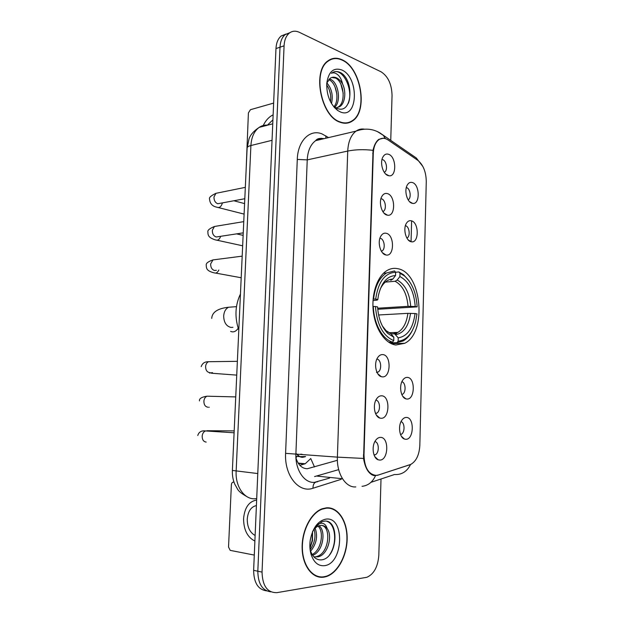 <?xml version="1.0" encoding="UTF-8"?>
<svg xmlns="http://www.w3.org/2000/svg" width="624" height="624" viewBox="0 0 624 624"><rect width="100%" height="100%" fill="white"/><g stroke="black" fill="none" stroke-linecap="round" stroke-linejoin="round"><path stroke-width="0.94" d="M395.834 345.017L404.695 343.301C427.206 332.787 421.855 272.789 397.925 268.718C394.134 267.852 390.46 268.476 386.911 270.59C377.208 276.354 371.186 294.239 373.37 311.899C375.484 329.573 385.359 343.754 395.834 345.017M407.378 377.395C415.584 377.629 415.03 400.007 406.817 399.032L405.896 398.869C400.912 397.722 398.791 386.022 402.574 380.406C403.939 378.284 405.538 377.286 407.378 377.395M401.817 394.532L402.379 394.321C406.24 392.73 405.826 382.465 401.872 381.74M411.458 220.818C419.203 222.651 419.11 243.5 411.341 241.777L410.912 241.683C405.99 240.708 402.956 229.25 406.193 223.665C407.573 221.216 409.328 220.264 411.458 220.818M406.895 238.087L407.137 237.955C410.561 236.168 409.383 226.574 405.631 225.763L405.389 225.709M412.456 182.551C419.975 184.704 420.178 204.867 412.651 203.401L411.918 203.229C407.098 202.02 404.056 190.78 407.113 185.312C408.486 182.801 410.264 181.88 412.456 182.551M408.143 199.836L408.275 199.758C411.551 197.964 410.303 188.635 406.645 187.66L406.294 187.567M406.341 417.44C414.593 417.23 414.032 439.811 405.772 439.288L404.485 439.062C399.563 437.713 397.792 426.005 401.692 420.436C403.034 418.423 404.578 417.425 406.341 417.44M400.538 434.53L401.138 434.335C405.054 432.83 404.953 422.51 401.014 421.645M381.638 395.795C390.429 395.827 389.782 419.055 380.983 418.267L379.735 418.041C374.611 416.684 372.512 405.124 376.35 399.243C377.832 396.872 379.595 395.725 381.638 395.795M375.547 413.533L376.561 413.252C380.843 411.489 380.25 400.452 375.859 400.156M382.832 354.596C391.568 355.095 390.928 378.105 382.184 376.857L381.342 376.693C376.147 375.554 373.675 363.979 377.395 358.036C378.885 355.563 380.695 354.416 382.832 354.596M376.459 372.403L377.965 372.091C382.169 370.235 381.233 359.268 376.849 359.12L376.849 359.12M386.342 233.298C394.727 235.092 394.43 256.963 386.014 255.005L385.71 254.943C380.523 254.03 377.27 242.518 380.57 236.582C382.052 233.852 383.978 232.752 386.342 233.298M381.389 251.246L382.028 250.957C385.694 249.031 384.439 239.132 380.429 238.36L379.891 238.274M387.488 193.619C395.608 195.757 395.663 216.863 387.527 215.202L386.864 215.062C381.794 213.899 378.534 202.605 381.646 196.802C383.113 194.002 385.063 192.941 387.488 193.619M382.832 211.606L383.331 211.349C386.833 209.414 385.499 199.805 381.599 198.853L380.929 198.728M388.627 154.307C396.497 156.772 396.872 177.169 389.002 175.781L388.011 175.555C383.042 174.143 379.782 163.051 382.715 157.365C384.173 154.518 386.139 153.496 388.627 154.307M384.267 172.318L384.618 172.115C387.956 170.18 386.56 160.836 382.762 159.713L381.982 159.549M380.429 437.393C389.282 436.94 388.627 460.387 379.774 460.083L378.113 459.787C373.074 458.203 371.358 446.636 375.32 440.809C376.787 438.563 378.487 437.424 380.429 437.393M374.088 455.075L375.133 454.818C379.47 453.164 379.252 442.057 374.876 441.581M305.62 456.55L299.715 456.635L296.416 453.765C298.163 456.113 300.245 457.291 302.656 457.298L305.097 456.791L302.804 456.596M378.409 474.997L376.21 475.402C368.503 474.474 364.432 467.672 363.995 454.997L373.269 153.434C373.597 146.913 375.461 142.334 378.877 139.69C381.779 137.732 384.868 137.842 388.144 140.002L417.69 160.235C423.244 164.783 426.106 171.912 426.27 181.615L419.827 445.364C419.258 454.958 416.216 461.315 410.709 464.428L378.409 474.997M295.948 457.954C298.225 464.981 302.008 468.577 307.304 468.741L337.389 460.294M314.48 466.947L310.744 458.531L305.237 463.749L299.863 465.309M296.696 456.791L295.94 457.829M363.386 456.238L363.995 457.057M324.051 577.114L326.227 576.607C337.865 573.035 347.201 555.368 347.162 538.106C347.256 520.806 338.029 506.891 326.461 507.819L322.202 508.771C310.978 512.733 301.61 530.751 302.141 548.449C302.539 566.171 312.733 579.111 324.051 577.114M328.505 508.162L327.358 507.78M339.901 122.171C344.464 123.911 348.613 123.529 352.334 121.048C368.394 111.571 361.234 67.774 342.077 59.779C336.976 57.431 332.303 57.767 328.068 60.785C311.945 70.972 320.892 116.29 339.901 122.171M346.164 123.224L347.069 122.788M319.831 576.982L319.145 577.075M409.547 464.857L377.536 475.301L373.846 475.589C368.581 473.881 365.149 468.164 363.55 458.437L373.043 150.337C374.143 145.135 376.069 141.469 378.83 139.347L383.822 138.13L385.18 138.583M348.98 122.335L348.114 122.928M289.91 32.666L285.223 34.562C282.071 37.198 280.332 41.41 280.004 47.198L257.821 571.21C258.047 583.822 262.376 590.694 270.824 591.825C262.376 590.694 258.047 583.822 257.821 571.21L280.004 47.198C280.332 41.41 282.071 37.198 285.223 34.562L289.91 32.666M372.232 474.505L371.662 474.692M390.749 140.431L392.044 95.394C391.708 84.17 388.05 76.307 381.077 71.815L299.434 32.354C295.659 30.599 292.282 30.857 289.286 33.127C286.135 35.771 284.396 39.998 284.076 45.809L262.041 572.107C262.486 586.045 267.462 592.894 276.97 592.644L366.834 577.294C373.932 574.142 377.926 566.803 378.823 555.274L381.014 478.99M330.993 59.498L329.979 59.592M316.797 576.428L318.029 576.443M285.87 34.086L281.198 35.981C278.047 38.61 276.307 42.814 275.972 48.578L253.633 570.328C253.851 582.871 258.18 589.711 266.62 590.858M315.666 575.96L316.875 576.069M326.453 508.17L322.249 509.114C311.134 513.029 301.868 530.868 302.383 548.371C302.773 565.913 312.858 578.721 324.059 576.755L326.227 576.248C337.74 572.715 346.983 555.227 346.944 538.138C347.038 521.017 337.896 507.25 326.453 508.17M309.949 548.098L312.117 540.688L312.491 531.866M312.554 531.562L312.484 540.641L309.964 548.293M315.151 528.208C318.014 536.195 316.508 543.855 310.627 551.195M314.106 529.339C316.056 536.429 314.722 543.223 310.112 549.721M319.012 525.767C326.383 530.798 323.06 551.881 312.655 555.313M318.076 526.133C324.293 531.734 321.438 550.173 312.148 554.518M311.126 554.533C313.88 562.505 318.318 566.225 324.449 565.679C343.606 563.753 345.127 516.344 326.071 519.106C318.061 520.697 312.788 527.662 310.268 539.994C309.512 545.197 309.8 550.04 311.126 554.533L310.409 550.508C312.538 556.772 316.04 559.907 320.915 559.907C337.576 559.205 339.908 520.447 325.135 521.048L322.015 521.609L315.042 527.249C317.39 524.238 319.855 522.92 322.444 523.294C324.636 523.715 326.204 525.447 327.14 528.481C325.307 526.243 323.123 525.221 320.603 525.424L318.88 525.806C316.555 526.648 314.519 528.45 312.772 531.196M327.14 528.481C332.818 535.61 328.045 554.611 318.302 556.803L313.849 556.819L318.302 556.803M321.703 525.4C331.633 527.202 328.988 553.706 316.664 556.499M327.319 508.131L326.157 507.842M326.937 521.36C335.845 524.02 337.498 544.097 329.417 555.064M233.977 482.118L233.47 482.141C232.276 482.173 231.574 483.07 231.379 484.825L228.532 547.069L230.217 550.376L254.288 555.079M256.402 505.573C251.027 506.789 247.97 511.321 247.244 519.168C247.276 527.147 249.904 532.584 255.122 535.493M256.643 500.066C248.999 501.376 244.647 507.546 243.578 518.591C243.656 529.831 247.424 537.319 254.888 541.047M330.08 59.92L329.09 60.091M342.061 60.099C337.022 57.775 332.405 58.11 328.208 61.097C312.25 71.175 321.095 116.017 339.916 121.852C344.432 123.568 348.535 123.193 352.225 120.736C368.121 111.353 361.023 68 342.061 60.099M326.914 83C331.734 88.561 333.263 95.417 331.516 103.561M326.672 84.958C330.026 89.731 331.297 95.316 330.494 101.72M329.425 78.905L330.86 79.459C338.263 82.781 341.484 100.979 334.862 107.11M334.838 107.141L334.417 107.539M328.723 79.654L329.293 79.919C336.398 83.125 339.823 100.253 333.863 106.891M337.701 110.479L340.259 111.883C358.106 120.026 359.479 77.204 341.718 69.943C333.442 67.228 328.442 71.768 326.742 83.569C326.586 95.386 330.244 104.356 337.701 110.479L334.745 107.032L336.843 108.248C352.388 115.456 354.549 80.402 340.805 72.774L340.072 72.415C337.038 71.066 334.261 71.276 331.75 73.047L331.414 73.304C333.575 72.314 335.845 72.938 338.239 75.169C340.267 77.158 341.71 80.083 342.56 83.959C340.844 80.964 338.816 78.92 336.469 77.821C334.16 76.814 332.046 76.978 330.135 78.312L326.968 82.844M342.56 83.959C346.414 91.517 345.212 103.483 339.643 106.712L336.094 107.874M335.478 107.882L334.675 107.819M331.757 77.47L335.595 78.078C343.707 81.744 346.359 102.515 338.06 107.125L336.71 107.812M345.166 123.256L346.094 122.889M333.973 71.893C343.091 68.679 353.675 89.762 348.348 103.327M340.954 84.357L343.223 93.288M335.08 87.064L336.866 94.013M329.402 90.199L330.47 94.318M390.749 280.324L392.816 279.092L395.538 275.582L395.632 272.267L394.508 270.933L386.451 273C379.361 277.672 375.063 286.354 373.573 299.029L375.671 299.122C378.253 281.783 384.907 272.828 395.632 272.267L398.869 271.931L399.992 273.257L404.5 275.956C412.121 282.789 416.333 293.093 417.152 306.868L415.225 306.509C414.032 291.353 408.923 281.369 399.898 276.549L397.184 280.036L395.117 281.268L385.242 282.118M377.668 308.217L408.049 306.329L415.225 306.509M415.046 313.537L416.972 313.88L415.584 322.031C412.207 333.895 406.388 340.291 398.143 341.203L398.229 337.857C407.495 336.289 413.104 328.185 415.046 313.537L407.862 313.349L378.581 314.98M391.053 333.762L394.625 333.84L398.229 337.857M240.451 294.013C235.1 305.284 234.546 317.304 238.805 330.073M417.152 306.868L377.746 309.27M395.663 334.636L397.199 332.405M373.121 299.06L373.573 299.029M409.36 281.268L403.658 274.794L398.869 271.931M398.143 341.203L396.934 342.693L403.096 340.977C406.864 338.871 409.968 335.338 412.409 330.369M396.934 342.693L389.782 342.904M395.538 275.582C387.122 275.972 381.404 282.649 378.386 295.612L377.809 299.52L375.671 299.122M399.898 276.549L399.992 273.257M377.809 299.52L377.255 300.097L373.012 300.565M388.682 342.217L392.527 342.1L393.736 340.603C383.058 336.063 376.966 324.698 375.453 306.517L373.347 306.431C373.753 323.567 382.45 339.37 392.527 342.1M373.347 306.431L372.941 306.454M375.453 306.517L377.59 306.899C378.331 318.412 381.724 327.257 387.769 333.427L393.83 337.241L393.736 340.603M393.83 337.241L390.874 333.598L389.462 333.021M302.757 454.49L300.807 454.124M364.151 459.412L363.698 459.475M299.715 456.635L295.877 456.316M273.64 103.085L250.435 109.707L248.399 112.928L246.059 171.452M273.133 114.855C269.053 116.797 265.754 120.338 263.242 125.494M272.922 119.894L267.407 125.12M364.346 460.91L363.948 460.879M373.269 153.434L372.7 153.551M363.995 454.997L363.41 454.951M304.512 463.991L298.397 463.429M321.61 139.238L321.625 138.278M341.149 479.333L313.006 488.233C298.912 493.444 284.31 475.597 285.597 453.344L297.281 159.416L307.234 159.884L295.901 453.718C295.058 469.537 304.122 483.233 314.371 482.368L329.488 478.124M297.281 159.416C297.757 140.837 309.878 128.887 321.953 133.879L328.583 137.592M324.16 138.637C321.11 138.193 318.279 138.856 315.658 140.634C310.573 144.417 307.765 150.836 307.234 159.884L347.732 151.063C348.231 141.656 350.992 135.01 356.015 131.134C358.628 129.301 361.468 128.645 364.525 129.176M362.014 486.322C368.059 485.667 372.559 482.134 375.508 475.714M373.043 150.337C363.808 149.284 355.376 149.526 347.732 151.063L337.389 457.135L363.55 458.437M417.971 160.438L416.294 157.973L411.138 154.432M370.937 482.336L394.423 474.536C401.606 474.958 406.988 471.611 410.576 464.49M385.39 138.645L383.362 135.361L377.395 131.578M355.789 486.915C345.634 487.874 336.601 473.639 337.389 457.135L285.597 453.344M411.614 220.865L411.068 241.722M284.076 45.809L275.972 48.578M262.041 572.107L253.633 570.328M313.006 488.233C312.975 484.006 314.535 481.861 317.702 481.775M325.868 138.232L325.853 135.853M314.582 476.58L338.684 469.63M342.475 478.725L317.249 476.128M373.027 474.864L371.74 474.739M267.712 125.151C264.615 124.862 261.768 125.619 259.155 127.405C254.194 131.095 251.441 137.132 250.903 145.532L236.145 471.245C235.209 486.642 244.569 499.793 255.239 498.755L256.706 498.592M257.774 473.554L232.385 470.441M246.839 496.603C236.551 490.706 238.22 489.419 234.936 484.544C233.033 480.207 232.175 475.527 232.378 470.488L247.135 147.88C247.299 146.913 248.555 146.133 250.903 145.532L272.048 140.314M272.75 123.817L259.155 127.405C253.633 131.087 250.247 134.963 248.992 139.043L247.127 148.06M232.939 327.327L230.927 327.428C226.27 326.212 223.852 322.397 223.673 315.994C224.008 311.758 225.615 308.849 228.485 307.25L232.838 306.93M238.189 328.294C235.934 331.547 233.415 332.576 230.63 331.383M408.049 306.329C406.942 293.74 402.628 285.394 395.117 281.268M393.666 333.668L397.886 332.381C403.346 329.012 406.669 322.67 407.862 313.349M392.816 279.092C387.543 279.24 383.3 282.672 380.086 289.388M410.701 306.314C409.57 293.093 405.062 284.333 397.184 280.036M395.678 334.651C403.767 333.193 408.72 326.087 410.522 313.342M382.364 325.962L386.1 330.681L391.279 334.012M385.375 330.751L386.755 331.757M206.154 442.073C203.455 441.667 202.129 439.647 202.176 435.997C202.519 433.446 203.627 431.761 205.483 430.934L208.205 431.106M207.854 407.207C205.171 406.708 203.853 404.648 203.9 401.029C204.22 398.627 205.249 397.012 206.981 396.193L209.648 396.256M209.079 396.24L209.539 396.209M209.235 407.261L208.783 407.246M210.038 372.622L209.547 372.622C206.879 372.029 205.569 369.931 205.616 366.335C205.904 364.073 206.864 362.528 208.478 361.717L211.06 361.686M212.488 372.622L209.563 373.074M216.372 270.286L214.539 270.504C211.918 269.63 210.623 267.431 210.67 263.897L212.971 259.904L242.182 256.152M218.852 269.997C217.55 272.672 215.959 273.601 214.063 272.789C213.603 272.891 209.001 271.346 208.042 270.169C206.825 269.272 206.24 267.673 206.263 265.348C205.733 263.445 207.971 261.628 212.971 259.904M243.243 232.853L216.177 236.995C213.572 236.028 212.285 233.797 212.332 230.295L214.469 226.481L216.575 226.13M220.693 236.317C219.422 239.569 217.714 240.763 215.553 239.889C215.608 240.123 210.616 238.321 209.602 236.972C208.385 235.903 207.831 234.281 207.925 232.105C207.269 230.412 209.453 228.54 214.469 226.481L243.758 221.629M244.811 198.728L217.799 203.744C215.21 202.699 213.931 200.429 213.977 196.95L215.966 193.315L217.932 192.917M222.433 202.987C221.216 206.731 219.422 208.143 217.043 207.238C212.402 206.349 209.914 203.642 209.57 199.118C208.853 197.597 210.982 195.663 215.966 193.315L245.326 187.364M391.287 343.684L404.695 343.301M408.166 239.858L411.341 241.777M409.531 201.653L412.651 203.401M382.434 252.72L386.014 255.005M383.994 213.135L387.527 215.202M385.562 173.924L389.002 175.781M401.723 394.313L402.379 394.321M400.452 434.296L401.138 434.335M375.414 413.205L376.561 413.252M376.873 372.091L377.965 372.091M381.272 251.043L382.028 250.957M382.738 211.442L383.331 211.349M384.181 172.193L384.618 172.115M373.955 454.724L375.133 454.818M364.291 460.559L363.878 460.52M378.877 139.69L378.222 139.831M305.237 463.749L298.186 463.102M374.782 456.589L378.113 459.787M377.801 373.815L381.342 376.693M376.288 414.991L379.735 418.041M401.427 436.34L404.485 439.062M402.753 396.279L405.896 398.869M325.494 576.459L326.227 576.607M323.755 138.684C319.847 137.92 317.148 138.575 315.658 140.634L356.015 131.134C364.393 128.037 372.278 128.583 379.681 132.772L416.294 157.973L422.947 166.616M289.286 33.127L281.198 35.981M321.563 509.02L322.249 509.114M327.343 61.363L328.208 61.097M338.06 107.125L339.643 106.712M236.465 306.665L228.485 307.25C217.706 308.459 212.113 312.164 211.715 318.388M388.861 332.725L397.886 332.381L394.625 333.84M383.448 273.289L386.451 273M404.5 275.956L403.658 274.794M390.874 333.598L386.1 330.681L387.769 333.427M234.101 432.791L205.483 430.934C201.451 430.443 198.877 431.964 197.769 435.497M234.187 430.903L206.942 430.724M235.747 396.919L206.981 396.193C201.544 397.075 199.048 398.658 199.501 400.936M237.37 361.327L208.478 361.717C204.758 361.647 202.332 363.285 201.209 366.639M211.427 373.214L236.738 375.118M215.686 273.086L241.192 277.75M236.582 233.883L243.134 235.381M217.09 240.224L242.658 245.801M233.977 200.795L244.585 203.603M218.478 207.605L244.101 214.102M377.052 416.083L377.543 416.099"/></g></svg>
